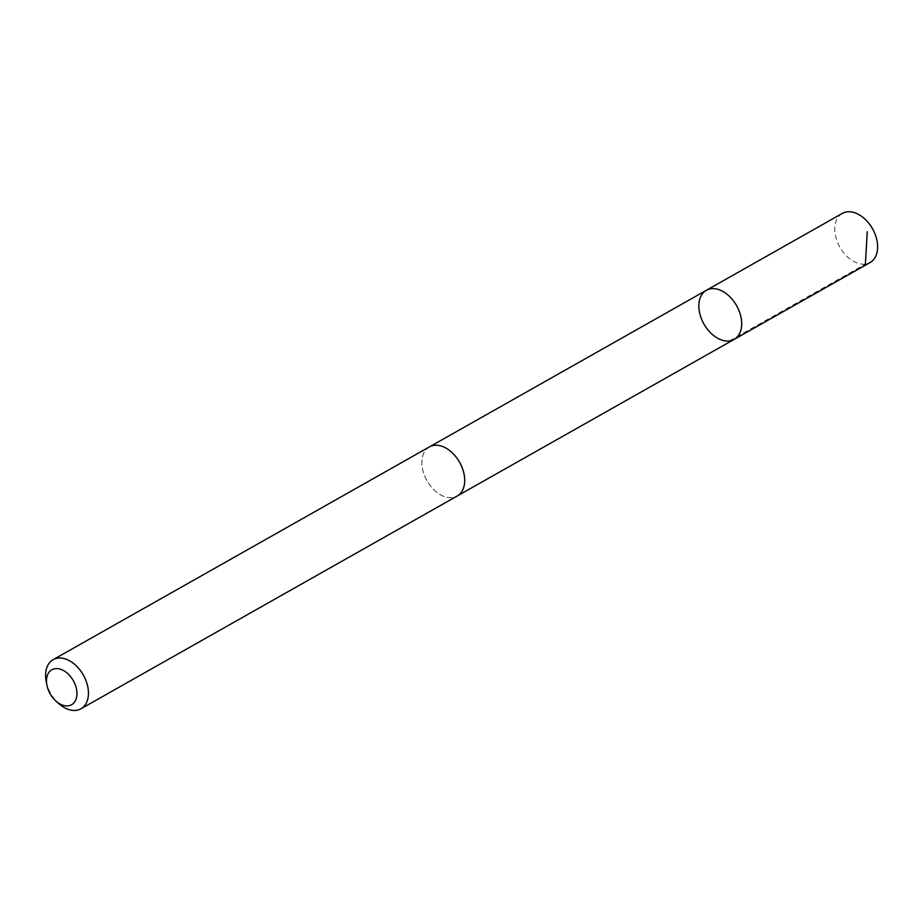 <?xml version="1.0" encoding="UTF-8"?>
<svg xmlns="http://www.w3.org/2000/svg" width="923" height="923" viewBox="0 0 923 923"><rect width="100%" height="100%" fill="white"/><g stroke="black" fill="none" stroke-linecap="round" stroke-linejoin="round"><path stroke-width="0.69" stroke-dasharray="4.62 3.46" d="M842.307 213.409A28.221 18.737 -119.5 0 0 836.457 220.182A28.221 18.737 -119.5 0 0 843.553 252.625A28.221 18.737 -119.5 0 0 870.089 262.536M463.011 489.248A28.198 18.725 -119.5 0 0 455.927 456.827A28.198 18.725 -119.5 0 0 429.403 446.928A28.198 18.725 -119.5 0 0 423.553 453.701A28.198 18.725 -119.5 0 0 430.637 486.121A28.198 18.725 -119.5 0 0 457.162 496.02A28.198 18.725 -119.5 0 0 463.011 489.248M734.154 339.399A28.221 18.737 60.5 0 1 703.961 324.065A28.221 18.737 60.5 0 1 706.383 290.284M429.391 446.905A28.221 18.737 -119.5 0 0 423.53 453.689A28.221 18.737 -119.5 0 0 430.626 486.133A28.221 18.737 -119.5 0 0 457.173 496.043M46.15 681.128A28.221 18.737 -119.5 0 0 58.934 703.73M729.458 340.956L865.405 264.093M457.162 496.02L457.808 495.663M429.403 446.928L430.037 446.559"/><path stroke-width="1.38" d="M740.015 332.626A28.221 18.737 60.5 0 1 734.154 339.399A28.221 18.737 60.5 0 1 703.961 324.065A28.221 18.737 60.5 0 1 706.383 290.284A28.221 18.737 60.5 0 1 732.92 300.183A28.221 18.737 60.5 0 1 740.015 332.626A28.221 18.737 60.5 0 1 734.154 339.399L870.089 262.536A28.221 18.737 -119.5 0 0 875.95 255.763A28.221 18.737 -119.5 0 0 868.855 223.32A28.221 18.737 -119.5 0 0 842.307 213.409L706.383 290.284A28.221 18.737 60.5 0 1 732.92 300.183A28.221 18.737 60.5 0 1 740.015 332.626M55.968 701.099L58.934 703.73A28.221 18.737 -119.5 0 0 80.912 708.806L457.173 496.043A28.221 18.737 -119.5 0 0 459.596 462.25A28.221 18.737 -119.5 0 0 429.391 446.905L53.13 659.668A28.221 18.737 -119.5 0 0 47.281 666.452A28.221 18.737 -119.5 0 0 46.15 681.128L46.877 685.016A20.075 13.326 -119.5 0 0 55.968 701.099A20.075 13.326 -119.5 0 0 75.813 699.784A20.075 13.326 -119.5 0 0 67.575 673.467A20.075 13.326 -119.5 0 0 47.673 674.586A20.075 13.326 -119.5 0 0 46.877 685.016M80.912 708.806A28.221 18.737 -119.5 0 0 83.335 675.013A28.221 18.737 -119.5 0 0 53.13 659.668M865.405 264.093L867.239 231.731M457.808 495.663L734.154 339.399M430.037 446.559L706.383 290.284"/></g></svg>
